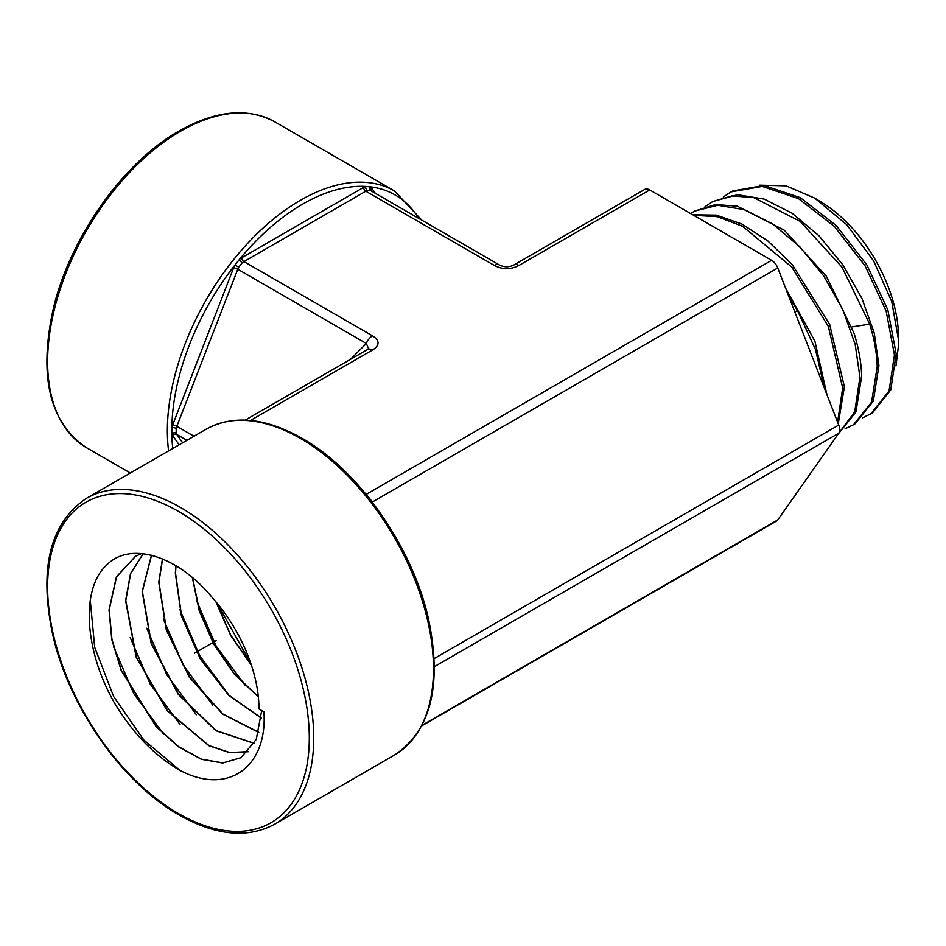 <?xml version="1.0" encoding="UTF-8"?>
<svg xmlns="http://www.w3.org/2000/svg" width="946" height="946" viewBox="0 0 946 946"><rect width="100%" height="100%" fill="white"/><g stroke="black" fill="none" stroke-linecap="round" stroke-linejoin="round"><path stroke-width="1.42" d="M649.736 189.945L518.952 265.448A10.039 5.794 -120 0 0 513.938 264.951L644.711 189.448A10.039 5.794 60 0 1 649.736 189.945L771.617 260.316A10.039 5.794 60 0 1 777.766 267.966L838.712 425.038A10.039 5.794 60 0 1 838.712 433.233L777.766 519.933A10.039 5.794 60 0 1 776.642 520.974L421.774 725.854M367.462 349.523A10.039 5.794 60 0 1 372.488 350.02C379.866 345.29 379.866 340.56 372.488 335.818A10.039 5.794 120 0 0 366.339 343.469L368.55 348.743L367.462 349.523L245.239 420.083M518.952 265.448C510.757 269.716 502.563 269.716 494.368 265.448A10.039 5.794 120 0 1 499.382 264.951L370.82 190.725L367.438 190.501A3.134 2.176 73.1 0 1 365.735 186.433L370.359 186.847A13.173 7.603 -60 0 1 371.648 188.112L375.326 193.327M513.938 264.951L513.938 264.951C509.114 267.363 504.265 267.363 499.382 264.951M179.149 444.809L172.692 435.621A13.173 7.603 -60 0 1 171.829 433.812L171.829 427.651A13.173 7.603 -60 0 1 172.692 424.86L233.638 267.789A13.173 7.603 -60 0 1 234.927 265.034L239.551 259.287A13.173 7.603 -60 0 1 241.703 257.761L363.583 187.391A13.173 7.603 -60 0 1 365.735 186.433A185.026 106.827 120 0 0 302.649 204.135A185.026 106.827 120 0 0 239.551 259.287A3.134 1.348 49.6 0 0 242.282 262.763A10.039 5.794 -60 0 1 243.914 261.593L365.806 191.222L494.368 265.448M251.447 665.357L230.658 635.476L215.901 601.786M258.353 697.001L234.301 674.096L213.855 644.392L199.31 611.021L192.357 577.58M261.368 718.191L228.908 695.511L200.457 659.244L181.384 615.881L175.353 573.17L175.838 565.708M212.732 705.077L183.24 665.168L163.327 618.921M229.086 695.393L199.712 655.661L179.882 609.591M245.44 685.72L216.185 646.142L196.449 600.272M250.773 663.359L217.024 603.134M261.699 710.541L256.248 739.429L240.911 757.734L222.795 763.02L201.309 759.26L178.38 746.749L156.078 726.552L121.183 670.466L111.758 639.401L109.038 609.863L116.429 576.824L135.514 556.26L141.545 553.576M240.994 757.675L222.878 762.914L201.392 759.118L178.475 746.583L156.196 726.374L121.348 670.312L111.935 639.283L109.216 609.756L116.595 576.776L135.609 556.213M248.266 751.727L229.653 752.649L208.83 745.696L167.146 710.742L136.165 657.115L125.617 600.686L130.524 573.501L143.165 553.741M248.337 751.644L229.724 752.519L208.912 745.543L167.265 710.564L136.33 656.962L125.794 600.592L130.678 573.489L143.236 553.753M254.273 743.402L216.055 730.761L178.297 694.423L151.218 643.658L142.196 591.522L151.431 555.255M254.332 743.296L216.126 730.584L178.427 694.234L151.384 643.505L142.373 591.416L151.537 555.278M258.814 732.31L222.901 714.017L189.567 677.182L166.472 629.823L158.952 582.239L162.582 558.968M162.44 558.909L158.774 582.346L166.295 629.977L189.448 677.383L222.83 714.206L258.778 732.452M261.38 718.014L228.967 695.286L200.576 659.043L181.549 615.728L175.53 573.075L176.003 565.803M179.941 770.351C154.801 755.889 133.008 733.481 114.561 703.115C83.922 649.784 81.096 588.53 106.319 565.401C130.288 540.296 178.569 556.177 212.59 597.978A113.875 65.747 -120 0 1 258.979 708.968L263.922 711.83C267.671 766.532 228.542 796.012 179.941 770.351L143.827 739.997L113.686 696.634L94.718 647.383L90.272 600.367M163.67 734.096L133.8 693.714L113.662 646.898M180.024 724.423L150.284 684.195L130.217 637.569M196.378 714.75L166.756 674.687L146.772 628.25M258.317 696.741L234.383 673.883L214.033 644.285L199.547 611.069L192.558 577.746M251.269 664.825L230.848 635.369L216.256 602.212M759.756 185.168L786.079 185.842L814.766 198.152L822.311 202.787A111.38 64.304 60 0 1 898.499 334.754L898.7 343.658L895.968 365.948M814.766 198.152L846.788 224.758L873.631 260.93L891.7 301.443L898.653 340.584M705.101 206.606L712.846 201.51L731.826 195.94L753.56 197.548L800.162 221.388L842.07 267.245L869.693 324.111C874.341 339.07 876.847 353.248 877.214 366.658L871.55 402.204L853.469 424.778L845.085 428.786M862.516 417.813L870.899 413.816L889.051 390.935L894.443 354.856L886.13 311.009L865.152 265.98L834.467 226.532L798.436 198.601L762.24 186.421L731.057 191.896L723.312 197.005M853.469 424.778L855.208 423.69L873.288 401.116L878.94 365.594L874.199 332.874L861.901 298.368L843.028 265.093L819.106 235.885L792.086 213.228L764.179 199.098L737.632 194.734L712.846 201.51M731.057 191.896L732.878 190.938L764.037 185.463L800.221 197.631L836.229 225.55L866.903 264.975L887.856 309.981L896.169 353.804L890.777 389.858L872.638 412.716L870.899 413.816M837.648 434.734L855.964 411.948L861.664 376.212C861.298 362.732 858.779 348.471 854.108 333.43L826.343 276.256L784.222 230.15L737.372 206.181L715.531 204.561L694.636 211.112L717.742 205.27L744.455 209.669L772.551 223.906L799.748 246.705L823.824 276.126L842.803 309.614L855.172 344.32L859.938 377.265L854.676 411.948L837.718 434.628M690.568 213.524L694.636 211.112M692.756 214.789L716.359 215.132L741.983 224.084L767.845 240.946L792.169 264.502L829.666 324.443L844.388 386.819L838.227 423.796M837.588 422.164L842.661 387.884L828.353 326.453L791.814 267.115L742.598 226.283L717.245 216.646L693.678 215.321M824.344 388.014L815.499 349.547L797.466 310.536L794.829 311.944M797.466 310.536L789.26 297.6M785.606 288.175L814.92 341.21L826.946 394.719M196.2 652.243L208.215 645.302M216.149 640.726L194.533 653.201M422.07 725.286L777.766 519.933M838.712 433.233L434.391 666.658M838.712 425.038L434.179 658.593M777.766 267.966L372.251 502.078M394.506 755.026C431.057 730.478 442.35 684.963 428.384 618.495C412.361 546.693 358.652 470.032 301.999 438.27C265.27 417.6 233.39 414.537 206.346 429.106A188.171 108.636 60 0 1 300.426 438.436A188.171 108.636 60 0 1 423.347 604.246A188.171 108.636 60 0 1 394.506 755.026L274.766 824.167A188.171 108.636 -120 0 0 303.607 673.386A188.171 108.636 -120 0 0 180.674 507.564A188.171 108.636 -120 0 0 86.594 498.246C49.783 523.043 38.585 568.984 53.023 636.09C69.377 707.513 122.791 783.418 179.113 815.003C215.83 835.673 247.722 838.735 274.766 824.167M250.489 420.45L372.488 350.02M771.617 260.316L366.149 494.415M241.703 257.761A3.134 1.809 60 0 0 243.914 261.593L372.488 335.818M367.438 190.501A10.039 5.794 -60 0 0 365.806 191.222A3.134 1.809 60 0 1 363.583 187.391M182.649 442.787L176.831 434.51A10.039 5.794 -60 0 1 176.181 433.138L176.181 428.443A10.039 5.794 -60 0 1 176.831 426.315L237.777 269.243A10.039 5.794 -60 0 1 238.759 267.15L242.282 262.763M233.638 267.789A3.134 0.662 21.2 0 1 237.777 269.243L366.339 343.469L350.481 359.326M172.692 424.86A3.134 0.662 21.2 0 1 176.831 426.315L194.013 436.236M176.181 428.443A3.134 1.218 12.7 0 0 171.829 427.651A185.026 106.827 120 0 1 234.927 265.034L238.759 267.15M172.692 435.621A3.134 2.471 -35.1 0 1 176.831 434.51L186.906 440.328M418.617 218.325A185.026 106.827 120 0 0 370.359 186.847A3.134 2.554 122.9 0 0 370.856 190.749M176.181 433.138A3.134 2.259 -16.9 0 0 171.829 433.812A185.026 106.827 120 0 0 172.775 448.499M371.139 190.915A3.134 2.471 144.9 0 1 371.648 188.112M421.774 220.146L394.506 190.974A188.171 108.636 120 0 0 300.426 200.292A188.171 108.636 120 0 0 168.601 450.899M86.594 447.754A188.171 108.636 -60 0 1 57.753 296.973A188.171 108.636 -60 0 1 180.674 131.163A188.171 108.636 -60 0 1 274.766 121.833C247.722 107.265 215.83 110.327 179.113 130.997C122.791 162.582 69.377 238.487 53.023 309.91C38.585 377.016 49.783 422.957 86.594 447.754L130.323 473M178.463 511.408A185.026 106.827 -120 0 0 47.619 586.946A185.026 106.827 -120 0 0 178.463 813.56A185.026 106.827 -120 0 0 309.295 738.022A185.026 106.827 -120 0 0 178.463 511.408M371.364 500.931A10.039 5.794 -120 0 0 370.962 500.162L367.438 495.775A3.134 1.348 -49.6 0 1 367.332 495.846M869.693 324.111L851.944 326.902M206.346 429.106L86.594 498.246M394.506 190.974L274.766 121.833"/></g></svg>
